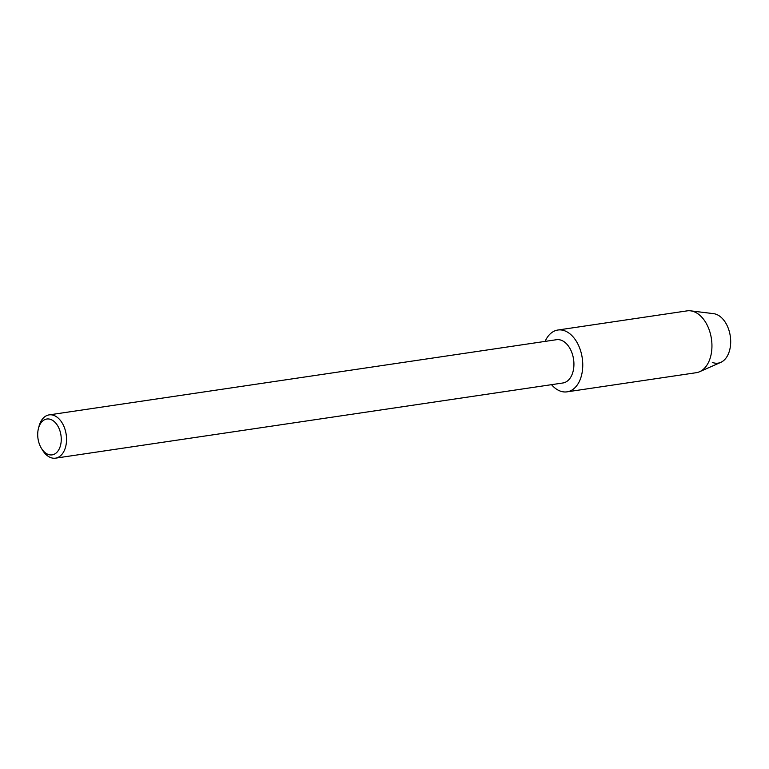 <?xml version="1.0" encoding="UTF-8"?>
<svg xmlns="http://www.w3.org/2000/svg" width="769" height="769" viewBox="0 0 769 769"><rect width="100%" height="100%" fill="white"/><g stroke="black" fill="none" stroke-linecap="round" stroke-linejoin="round"><path stroke-width="1.15" d="M38.45 428.448L39.017 426.266A21.878 14.005 81.6 0 1 49.12 414.885L556.506 339.706A21.878 14.005 81.6 0 1 561.581 340.369A21.878 14.005 81.6 0 1 573.914 363.189A21.878 14.005 81.6 0 1 562.918 382.981L55.541 458.161A21.878 14.005 81.6 0 1 50.456 457.497A21.878 14.005 81.6 0 1 42.564 450.201L41.391 448.279A18.12 11.602 81.6 0 1 38.45 428.448A18.12 11.602 81.6 0 1 51.033 419.566A18.12 11.602 81.6 0 1 61.155 441.656A18.12 11.602 81.6 0 1 47.928 454.325A18.12 11.602 81.6 0 1 41.391 448.279M559.774 390.902A31.25 20.004 81.6 0 1 551.527 384.663A31.25 20.004 81.6 0 0 559.774 390.902A31.25 20.004 81.6 0 0 582.585 369.062A31.25 20.004 81.6 0 0 565.128 330.968A31.25 20.004 81.6 0 1 582.739 363.574A31.25 20.004 81.6 0 1 567.032 391.844A31.25 20.004 81.6 0 1 559.774 390.902M545.115 341.388A31.25 20.004 81.6 0 1 565.128 330.968A31.25 20.004 81.6 0 0 557.871 330.026A31.25 20.004 81.6 0 0 545.115 341.388M49.12 414.885A21.878 14.005 81.6 0 1 54.205 415.548A21.878 14.005 81.6 0 1 66.528 438.368A21.878 14.005 81.6 0 1 55.541 458.161M557.871 330.026L687.063 310.878A31.25 20.004 81.6 0 1 690.572 310.839L713.584 313.656A25.002 16.005 81.6 0 1 716.583 314.444A25.002 16.005 81.6 0 1 730.55 344.916A25.002 16.005 81.6 0 1 712.305 362.391M716.583 314.444A25.002 16.005 81.6 0 1 730.54 338.36A25.002 16.005 81.6 0 1 720.803 362.362L699.588 371.725A31.25 20.004 81.6 0 1 696.224 372.705L567.032 391.844M690.572 310.839A31.25 20.004 81.6 0 1 694.32 311.829A31.25 20.004 81.6 0 1 711.767 341.734A31.25 20.004 81.6 0 1 699.588 371.725"/></g></svg>
